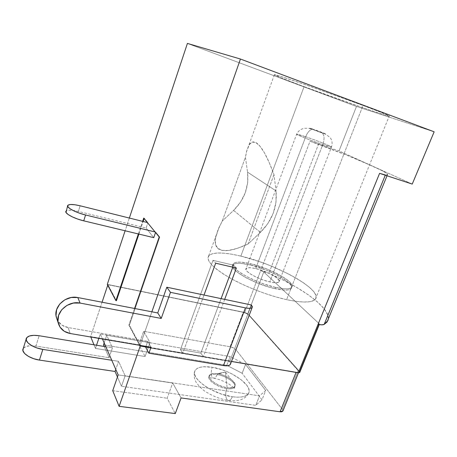 <?xml version="1.0" encoding="UTF-8"?>
<svg xmlns="http://www.w3.org/2000/svg" width="457" height="457" viewBox="0 0 457 457"><rect width="100%" height="100%" fill="white"/><g stroke="black" fill="none" stroke-linecap="round" stroke-linejoin="round"><path stroke-width="0.34" stroke-dasharray="2.29 1.71" d="M255.669 268.562L305.687 136.769C317.044 140.573 333.176 146.977 331.485 147.045L322.796 144.555L269.79 281.929C274.874 283.043 277.959 283.032 279.038 281.906C281.643 279.324 266.991 271.075 255.669 268.562C250.459 267.379 247.271 267.362 246.1 268.516C243.33 270.927 258.136 279.421 269.79 281.929L322.796 144.555C328.589 146.486 331.508 147.291 331.553 146.965C331.593 146.337 316.353 140.345 305.687 136.769C307.447 132.473 309.618 129.965 312.194 129.251L313.719 129.405C322.391 132.376 330.954 135.997 321.711 132.804C324.396 134.626 324.756 138.54 322.796 144.555C324.756 138.54 324.396 134.626 321.711 132.804L325.504 134.015L322.602 132.661L309.635 128.189L321.711 132.804C312.691 129.708 304.493 126.201 313.719 129.405L312.194 129.251C309.618 129.965 307.447 132.473 305.687 136.769C299.803 134.792 296.776 133.947 296.593 134.232C296.222 134.724 311.823 140.887 322.796 144.555C311.103 140.653 294.731 134.118 296.667 134.158L305.687 136.769L255.669 268.562L261.861 270.39L268.156 272.915L273.657 275.782L277.553 278.581L279.233 280.901L278.393 282.369L275.091 282.74L269.79 281.929L263.318 280.044L256.731 277.388L251.087 274.394L247.283 271.544L245.872 269.287L247.008 267.945L250.459 267.699L255.669 268.562M250.105 264.917L250.556 263.723C270.367 268.162 296.216 282.603 291.715 287.304C289.858 289.281 284.477 289.31 275.565 287.396L275.068 288.681C283.98 290.583 289.367 290.538 291.223 288.544C295.742 283.808 269.916 269.339 250.105 264.917L266.431 270.184L276.891 274.954L281.449 277.49L288.39 282.426L290.492 284.648L291.537 286.585L291.469 288.156L290.246 289.298L287.904 289.944L284.505 290.064L275.068 288.681L269.402 287.219L257.388 283.043L246.174 277.827L237.646 272.469L234.824 270.018L233.104 267.853L232.533 266.048L233.099 264.666L234.749 263.746L237.412 263.318L240.953 263.381L250.105 264.917C240.81 262.781 235.087 262.752 232.95 264.837C227.917 269.024 254.218 284.277 275.068 288.681L275.565 287.396C254.715 282.969 228.391 267.751 233.407 263.598C235.544 261.535 241.256 261.575 250.556 263.723L250.105 264.917M225.507 372.358L225.318 372.095L217.492 373.677C210.534 372.929 208.032 374.597 209.992 378.676C213.619 383.086 219.326 386.096 227.112 387.713L225.507 372.358L227.112 387.713C217.778 386.502 206.775 378.539 209.483 375.146C210.648 373.558 213.316 373.066 217.492 373.677L217.149 374.574C216.321 376.659 215.344 377.899 214.207 378.282C211.123 377.619 210.437 373.946 212.157 367.268C229.882 369.822 251.658 384.217 248.985 392.312C247.551 396.459 241.993 397.938 232.31 396.756C231.465 398.852 230.448 400.098 229.26 400.509C226.141 401.68 224.558 393.934 226.758 388.633C231.408 389.233 234.093 388.536 234.818 386.542C236.172 382.755 225.712 375.768 217.149 374.574C212.979 373.969 210.306 374.46 209.14 376.054C206.427 379.459 217.423 387.427 226.758 388.633L227.112 387.713L226.758 388.633C230.854 389.187 233.453 388.684 234.561 387.136C237.206 383.589 226.278 375.825 217.149 374.574L217.492 373.677C226.615 374.934 237.554 382.692 234.915 386.222C233.807 387.77 231.208 388.267 227.112 387.713C236.338 388.084 237.594 385.251 230.894 379.224C227.26 376.659 223.165 374.877 218.589 373.877L217.492 373.677L225.318 372.095L225.644 372.346L225.187 372.107L225.507 372.358M240.85 256.109C223.599 252.036 212.893 251.933 208.729 255.817C205.867 260.387 212.614 267.585 228.968 277.416C244.998 286.63 268.379 295.673 286.596 299.655L363.041 105.47L301.18 83.208C282.312 76.747 273.366 73.954 274.349 74.839C276.776 76.222 286.682 80.158 304.076 86.659L240.85 256.109L304.076 86.659C339.602 99.957 392.666 118.346 389.25 115.981C387.776 114.998 379.042 111.497 363.041 105.47L286.596 299.655C302.563 302.951 312.154 302.808 315.37 299.226C323.265 290.098 276.279 264.175 240.85 256.109L232.133 254.275L224.353 253.207L217.8 252.978L212.739 253.612L209.409 255.132L208.009 257.514L208.689 260.707L211.505 264.62L216.452 269.122L223.387 274.034L232.07 279.147L242.147 284.231L253.167 289.047L264.614 293.354L275.937 296.941L286.596 299.655L296.096 301.369L304.042 302.037L310.114 301.66L314.13 300.295L316.01 298.033L315.764 295.016L313.502 291.383L309.395 287.293L303.659 282.912L296.553 278.387L288.338 273.886L269.744 265.46L259.953 261.798L240.85 256.109M273.983 174.694L248.054 244.027C240.074 247.688 233.573 249.825 228.551 250.436C223.359 251.059 219.686 250.276 217.532 248.094C215.39 245.9 214.733 242.467 215.567 237.8L218.96 227.597L222.256 221.062L245.426 157.208L246.529 151.57L249.425 144.441C251.236 141.887 253.418 141.287 255.971 142.647C258.525 144.029 261.364 147.457 264.477 152.918C267.488 158.225 270.658 165.48 273.983 174.694L269.179 162.481L264.477 152.918L260.033 146.263L255.971 142.647L252.407 142.07L249.425 144.441L247.088 149.576L245.426 157.208L247.557 172.175L276.039 190.895L273.983 174.694L276.039 190.895L276.028 202.085L273.257 213.179L267.933 223.49L260.416 232.379L233.596 210.403L222.256 221.062L217.886 230.128L215.567 237.8L215.424 243.861L217.532 248.094L221.919 250.327L228.551 250.436L237.326 248.34L248.054 244.027L260.416 232.379L248.054 244.027L273.983 174.694M251.373 304.996L229.865 361.196L231.482 361.47L229.865 361.196L251.373 304.996M57.011 319.289C59.119 323.756 62.803 326.504 68.07 327.538L147.737 341.333L151.027 347.234L147.737 341.333L145.96 346.377L147.737 341.333L141.881 340.322L140.11 345.383L151.873 311.811L141.881 340.322L68.07 327.538L62.255 325.327L58.01 321.162L57.016 319.317M144.258 218.206L143.727 218.075L144.258 218.206L147.919 222.673L144.258 218.206L144.132 218.572L144.258 218.206M147.383 222.536L147.919 222.673L146.097 228.049L153.758 237.663L146.097 228.049L78.358 211.437C71.709 209.889 67.596 209.78 66.025 211.1L68.676 210.214L72.943 210.403L78.358 211.437L80.135 205.793L78.358 211.437L146.097 228.049L147.919 222.673L147.383 222.536M109.08 357.7L104.219 346.492L109.08 357.7L112.445 347.851L106.732 335.272L230.134 356.569L245.558 364.44L265.711 390.501L259.547 395.836L125.138 375.803L118.563 361.327L115.775 369.41L118.563 361.327L111.765 360.253L118.563 361.327L125.138 375.803L121.482 386.279L117.455 376.996L121.482 386.279L125.138 375.803L259.547 395.836L255.76 405.359L121.482 386.279L255.76 405.359L261.998 399.818L255.76 405.359L259.547 395.836L265.711 390.501L261.998 399.818L242.136 373.255L261.998 399.818L265.711 390.501L245.558 364.44L242.136 373.255L226.786 365.332L242.136 373.255L245.558 364.44L230.134 356.569L226.786 365.332L103.499 344.835L226.786 365.332L230.134 356.569L106.732 335.272L104.156 342.887L106.732 335.272L112.445 347.851L109.08 357.7L35.897 346.075L109.08 357.7M30.573 345.715L35.897 346.075C29.351 345.184 25.129 346.006 23.233 348.542L23.473 348.177M23.49 348.16L26.152 346.446L30.522 345.715M232.31 396.756L237.189 397.196L241.41 397.007L244.821 396.213L247.294 394.854L248.745 393.003L249.139 390.735L248.494 388.153L246.854 385.354L240.93 379.544L232.327 374.129L227.403 371.809L222.279 369.844L212.157 367.268L203.342 366.765L199.835 367.342L197.121 368.462L195.31 370.096L194.493 372.192L194.728 374.683L196.024 377.482L198.361 380.475L201.657 383.543L205.793 386.565L210.603 389.41L221.428 394.083L232.31 396.756C213.727 394.425 191.357 379.024 194.636 371.495C196.424 367.222 202.262 365.811 212.157 367.268C210.437 373.946 211.123 377.619 214.207 378.282C215.344 377.899 216.321 376.659 217.149 374.574C212.454 373.912 209.7 374.591 208.895 376.614C207.409 380.275 218 387.49 226.758 388.633C224.558 393.934 226.141 401.68 229.26 400.509C230.448 400.098 231.465 398.852 232.31 396.756M140.339 345.76L129.411 325.19L128.851 325.087L139.556 345.286L128.851 325.087L129.411 325.19L140.248 346.012L182.56 352.918L140.339 345.76M145.76 346.949L296.165 372.187L203.102 356.403L200.852 353.095L180.458 349.594L182.56 352.918L203.102 356.403L200.852 353.095L180.458 349.594L182.743 353.215L204.022 295.039L182.743 353.215L145.76 346.949M318.049 324.373L319.38 324.299L319.072 323.596L299.426 371.781L319.072 323.596L263.769 271.978L247.723 313.913L299.735 372.461L298.392 370.176L249.254 315.244L236.023 349.771L282.42 409.403L282.963 410.9L282.42 409.403L236.023 349.771L233.561 347.96L230.094 346.777L243.221 312.32L107.903 284.694L116.421 300.729L107.903 284.694L243.221 312.32L248.025 314.256L247.214 313.491L244.712 312.457L107.292 284.385L244.712 312.457L260.69 270.567L263.769 271.978L319.072 323.596L319.334 324.344L318.855 324.464M118.18 374.906L172.7 383.029L181.075 397.933L172.7 383.029L167.142 398.213L175.271 413.585L167.142 398.213L172.7 383.029L118.18 374.906M298.895 371.798L298.392 370.176L282.42 409.403L298.392 370.176L249.254 315.244L236.023 349.771C234.709 348.36 232.733 347.36 230.094 346.777L143.647 331.291L150.016 342.636L100.289 334.05L102.448 338.985L100.289 334.05L98.832 338.374L100.289 334.05L150.016 342.636L145.103 356.529L95.462 348.428L93.976 344.801L95.462 348.428L96.536 345.224L95.462 348.428L145.103 356.529L150.016 342.636L143.647 331.291L230.094 346.777L243.221 312.32L248.025 314.256L299.015 371.318L298.307 372.181L296.073 372.409L298.895 371.798L298.484 372.815M105.853 346.76L112.445 347.851L105.853 346.76M328.337 318.883L327.892 315.239L324.316 308.983L317.592 302.054L308.195 294.759L296.61 287.379L283.34 280.17L268.876 273.349L260.69 270.567L310.029 141.213L348.577 155.963L372.546 166.125L339.031 150.953L310.029 141.213L339.031 150.953L356.471 106.452L187.416 43.415L356.471 106.452L339.031 150.953L380.904 170.095L386.131 173.026L387.742 174.711L385.371 174.968L383.274 174.483M412.231 184.085L372.546 166.125L412.231 184.085M138.368 233.967L142.624 221.354L138.368 233.967M134.569 308.481L128.851 325.087L134.569 308.481M129.348 218.046L125.115 230.779L129.348 218.046M434.15 131.81L356.471 106.452L434.15 131.81M304.076 86.659L363.703 108.046L384.366 114.884L389.347 116.152L380.018 111.988L363.041 105.47L304.71 84.425L280.187 76.216L274.309 74.64L281.678 78.067L304.076 86.659M327.029 322.071C335.135 311.674 305.584 289.241 268.876 273.349L260.69 270.567L310.029 141.213L318.506 144.246L268.876 273.349L318.506 144.246C340.568 152.575 358.579 159.864 372.546 166.125C383.96 171.284 388.896 174.237 387.359 174.98L385.371 174.968M260.69 270.567L263.769 271.978L247.723 313.913L244.712 312.457L260.69 270.567M249.254 315.244L248.025 314.256L249.254 315.244M107.903 284.694L107.732 285.214L107.903 284.694M102.071 302.22L90.629 336.603L138.911 344.812L143.647 331.291L138.911 344.812L145.103 356.529L138.911 344.812L90.629 336.603L102.071 302.22M155.534 232.487L155.666 232.105L159.756 237.092L129.411 325.19L159.756 237.092L155.666 232.105L155.112 231.967L155.666 232.105L155.534 232.487M90.794 337.009L90.629 336.603L90.794 337.009M138.899 234.093L143.15 221.485L138.899 234.093M112.719 390.672L167.142 398.213L112.719 390.672M159.196 236.955L159.756 237.092L159.196 236.955M233.544 265.174L212.991 260.353L215.664 263.198L212.991 260.353L180.458 349.594L212.991 260.353L233.544 265.174L232.79 267.196L233.544 265.174L236.383 268.031L233.544 265.174M221.102 298.632L200.852 353.095L221.102 298.632M224.684 299.381L203.302 356.694L224.684 299.381M35.897 346.075L39.159 335.735L35.897 346.075M229.762 361.458L230.591 363.789L229.762 361.458L145.657 347.229L229.865 361.196M68.07 327.538L70.195 333.513L68.07 327.538M275.565 287.396L285.002 288.795L288.401 288.687L290.743 288.047L291.954 286.916L292.023 285.351L290.972 283.426L288.864 281.215L281.918 276.291L266.882 268.99L250.556 263.723L241.405 262.169L237.863 262.101L235.206 262.524L233.556 263.432L232.996 264.803L233.573 266.597L235.298 268.756L238.12 271.201L246.66 276.542L257.879 281.752L263.923 284.02L275.565 287.396M222.256 221.062L245.426 157.208L247.557 172.175L247.7 182.52L245.272 192.763L240.468 202.251L233.596 210.403L222.256 221.062M260.416 232.379L233.596 210.403C244.466 199.606 249.122 186.867 247.557 172.175L276.039 190.895C277.485 206.764 272.281 220.594 260.416 232.379M279.038 281.906L331.485 147.045C332.616 143.584 332.188 140.448 330.2 137.626L326.092 134.512C323.91 133.301 315.638 130.176 312.28 129.24L307.949 128.24L303.791 128.337C300.329 129.411 297.953 131.348 296.667 134.158L246.1 268.516M291.223 288.544L291.715 287.304M234.915 386.222L234.452 388.41C235.584 390.01 231.219 384.914 227.072 383.006C222.41 380.584 218.103 379.013 214.156 378.293C211.105 378.002 209.352 377.653 208.895 377.259L209.483 375.146M248.431 393.586C245.243 399.218 238.834 401.532 229.208 400.521C221.679 399.521 214.299 396.865 207.061 392.546C203.639 390.775 200.086 387.496 196.401 382.703C193.997 378.642 193.579 374.523 195.139 370.353M208.729 255.817L218.96 227.597M274.349 74.839L246.529 151.57M315.37 299.226L389.25 115.981M387.028 175.791L387.359 174.98M319.38 324.299L319.26 324.596M26.512 337.997L26.152 339.163M225.341 372.101L218.589 373.877M225.581 372.204L230.894 379.224M67.602 206.021L67.819 205.336M232.95 264.837L233.407 263.598"/><path stroke-width="0.69" d="M318.855 324.464L318.049 324.373L298.318 372.792L231.482 361.47L298.318 372.792L379.59 173.34L412.231 184.085L434.15 131.81L240.445 59.033L151.873 311.811L157.745 312.942L166.811 287.213L204.022 295.039L215.664 263.198L236.383 268.031L224.684 299.381L251.373 304.996L252.373 306.767L251.613 307.955L249.185 308.355L245.438 307.898L170.472 292.343L166.811 287.213L204.022 295.039L215.664 263.198L236.383 268.031L224.684 299.381L251.373 304.996L252.155 307.532C251.287 308.481 249.048 308.606 245.438 307.898L223.462 365.566L227.22 365.789L229.728 365.08L230.591 363.789L230.317 364.509L252.15 307.538M145.76 346.949L145.96 346.377L145.76 346.949L139.911 345.955L145.76 346.949L145.657 347.229L145.76 346.949M140.11 345.383L139.911 345.955L140.11 345.383M143.727 218.075L159.196 236.955L134.569 308.481L159.196 236.955L155.112 231.967L85.573 214.99C75.594 212.642 65.745 207.238 67.819 205.336C69.373 204.068 73.48 204.222 80.135 205.793L147.383 222.536L155.112 231.967L85.573 214.99L83.717 220.834L85.573 214.99L79.558 213.208L74.034 210.974L69.904 208.649L67.802 206.604L68.013 205.153L70.458 204.502L74.72 204.73L80.135 205.793L147.383 222.536L143.727 218.075L142.624 221.354L143.727 218.075M104.219 346.492L103.499 344.835L104.219 346.492M117.455 376.996L115.061 371.478L39.433 360.076L33.601 358.665L28.397 356.363L24.644 353.547L22.93 350.668L23.233 348.542C20.662 352.273 29.631 358.751 39.433 360.076L115.061 371.478L117.455 376.996M115.775 369.41L115.061 371.478L115.775 369.41M139.556 345.286L139.911 345.955L139.556 345.286M107.292 284.385L115.895 300.626L116.421 300.729L138.899 234.093L116.421 300.729L115.895 300.626L138.368 233.967L115.895 300.626L107.292 284.385L125.115 230.779L107.292 284.385M181.075 397.933L280.061 411.791L281.695 411.814L282.963 410.894L280.061 411.791L181.075 397.933L175.271 413.585L119.111 406.319L112.719 390.672L118.18 374.906L111.765 360.253L118.18 374.906L112.719 390.672L119.111 406.319L140.248 346.012L119.111 406.319L175.271 413.585L181.075 397.933M102.448 338.985L105.853 346.76L102.448 338.985M298.318 372.792L299.741 372.461L298.318 372.792M383.274 174.483L379.59 173.34L318.049 324.373L321.814 324.83L324.179 324.401L327.943 320.488L328.337 318.883M385.371 174.968L379.59 173.34L412.231 184.085L434.15 131.81L240.445 59.033L187.416 43.415L129.348 218.046L187.416 43.415L240.445 59.033L151.873 311.811L157.745 312.942L166.811 287.213L170.472 292.343L161.23 318.443L157.745 312.942L161.23 318.443L80.106 303.077L77.793 297.547L151.873 311.811L77.793 297.547C66.185 294.834 53.269 306.55 56.28 317.089L57.011 319.289M318.049 324.373C321.02 324.967 323.065 324.978 324.179 324.401L385.274 175.214L324.179 324.401L327.029 322.071L387.028 175.791M107.732 285.214L102.071 302.22L107.732 285.214M153.758 237.663L155.534 232.487L153.758 237.663L83.717 220.834L153.758 237.663M111.765 360.253L105.853 346.76L111.765 360.253L42.827 349.399L36.983 347.96L31.756 345.663L27.974 342.881L26.232 340.065L26.757 337.643L29.419 335.992L33.778 335.329L39.159 335.735L105.853 346.76L39.159 335.735C32.607 334.792 28.391 335.547 26.512 337.997C23.981 341.596 33.013 348.006 42.827 349.399L39.433 360.076L42.827 349.399L111.765 360.253M98.832 338.374L96.536 345.224L98.832 338.374M93.976 344.801L90.794 337.009L93.976 344.801M143.15 221.485L144.132 218.572L143.15 221.485M296.073 372.409L280.061 411.791L296.073 372.409M232.79 267.196L221.102 298.632L232.79 267.196M104.156 342.887L103.499 344.835L104.156 342.887M66.025 211.1C63.934 213.076 73.743 218.526 83.717 220.834L77.707 219.069L72.2 216.829L68.082 214.482L65.991 212.402L67.602 206.021M204.022 295.039L224.684 299.381L204.022 295.039M57.016 319.317L56.022 315.65L56.617 309.635L59.718 304.059L64.854 299.792L71.212 297.507L77.793 297.547L80.106 303.077L161.23 318.443L170.472 292.343L245.438 307.898L223.462 365.566L148.908 353.21L145.657 347.229L148.908 353.21L223.462 365.566C227.06 366.108 229.345 365.76 230.317 364.509M70.195 333.513C63.854 332.216 59.867 328.697 58.228 322.962C55.177 312.28 68.316 300.358 80.106 303.077L73.417 303.054L66.956 305.39L61.735 309.732L58.576 315.399L57.97 321.5L59.987 327.081L64.288 331.296L70.195 333.513L151.027 347.234L148.908 353.21L151.027 347.234L70.195 333.513M319.26 324.596L299.683 372.598M298.484 372.815L282.832 411.214M26.152 339.163L23.233 348.542M58.222 322.939L56.28 317.089"/></g></svg>
